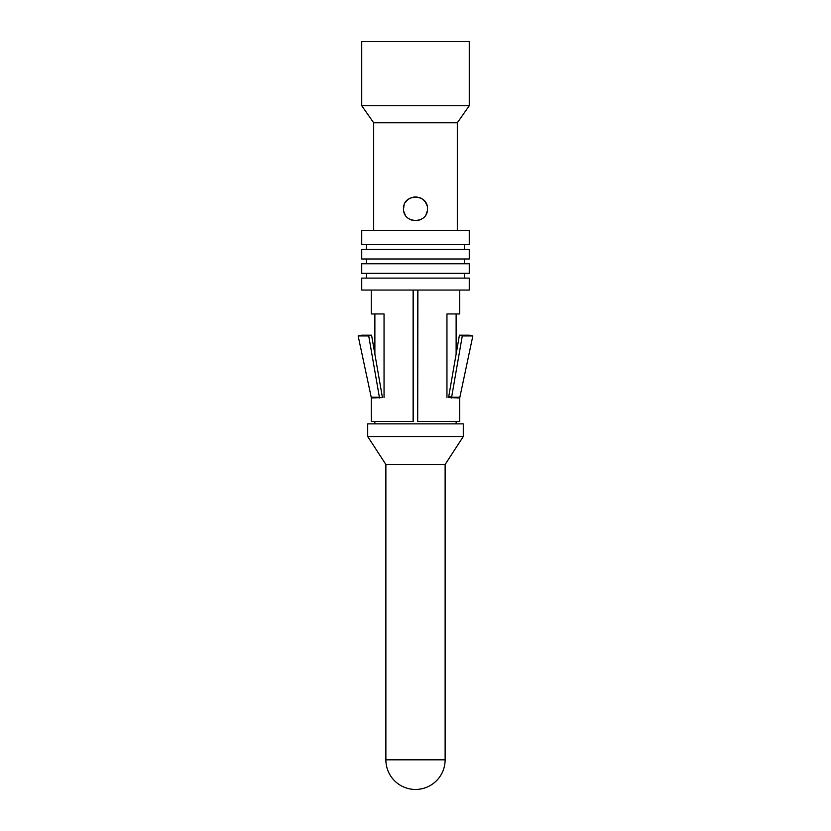 <?xml version="1.0" encoding="UTF-8"?>
<svg xmlns="http://www.w3.org/2000/svg" width="831" height="831" viewBox="0 0 831 831"><rect width="100%" height="100%" fill="white"/><g stroke="black" fill="none" stroke-linecap="round" stroke-linejoin="round"><path stroke-width="1.25" d="M427.176 211.365L426.054 214.398M421.369 219.218L418.398 220.402M412.602 220.402L409.797 219.311M405.175 214.814L403.918 211.749M403.554 208.81C402.817 224.1 428.1 224.36 427.446 208.81C428.183 193.519 402.9 193.27 403.554 208.81L404.032 205.465M405.383 202.463L407.585 199.866M407.689 199.772L410.348 198.027M413.786 196.989L417.11 196.978M420.174 197.82L421.234 198.329M423.239 199.71L425.295 201.975M425.493 202.265L426.978 205.496M469.266 105.724L469.266 41.55L361.734 41.55L361.734 105.724L469.266 105.724L457.32 122.791L373.68 122.791L373.68 230.322M457.32 122.791L457.32 230.322M361.734 105.724L373.68 122.791M469.266 230.322L361.734 230.322L361.734 244.657L469.266 244.657L469.266 230.322M366.513 244.657L366.513 249.435M464.487 244.657L464.487 249.435M469.266 249.435L361.734 249.435L361.734 258.992L469.266 258.992L469.266 249.435M366.513 258.992L366.513 263.77M464.487 258.992L464.487 263.77M469.266 263.77L361.734 263.77L361.734 273.326L469.266 273.326L469.266 263.77M366.513 273.326L366.513 278.105M464.487 273.326L464.487 278.105M469.266 278.105L361.734 278.105L361.734 290.05L469.266 290.05L469.266 278.105M417.692 290.05L417.692 421.473L417.889 290.05M417.889 421.473L459.709 421.473L459.709 397.956L448.636 397.582A7.167 5.848 90 0 1 448.647 397.384A7.167 5.848 90 0 1 448.761 396.46L451.617 397.208A3.584 2.919 -90 0 0 451.565 397.675A3.584 2.919 -90 0 0 451.555 397.956M379.445 397.956A3.584 2.919 90 0 0 379.435 397.675A3.584 2.919 90 0 0 379.383 397.208L368.725 335.932L371.582 335.184L382.239 396.46A7.167 5.848 -90 0 1 382.353 397.384A7.167 5.848 -90 0 1 382.364 397.582L371.291 397.956L371.291 421.473L413.308 421.473L413.308 290.05M413.111 290.05L413.111 421.473M371.291 290.05L371.291 313.952L384.047 313.952L384.047 397.582M459.709 290.05L459.709 313.952L446.953 313.952L446.953 397.582M374.874 421.473L374.874 423.862L374.874 421.473M456.126 421.473L456.126 423.862M463.293 436.524L463.293 423.862L367.707 423.862L367.707 436.524L463.293 436.524L445.125 464.487L385.875 464.487L385.875 759.825A29.625 29.625 0 0 0 415.5 789.45A29.625 29.625 0 0 0 445.125 759.825L445.125 464.487M367.707 436.524L385.875 464.487M368.725 335.932L358.151 335.932L371.218 397.208L379.383 397.208M371.582 335.184L361.662 335.184L358.151 335.932M456.126 313.952L456.126 354.131L459.418 335.184L448.761 396.46M472.849 335.932L462.275 335.932L459.418 335.184L469.338 335.184L472.849 335.932L459.709 397.956M459.782 397.208L451.617 397.208L462.275 335.932M385.875 759.825L445.125 759.825M382.353 397.384L380.369 397.582M448.647 397.384L450.631 397.582M371.218 397.208L371.291 397.956M374.874 313.952L374.874 354.131"/></g></svg>
